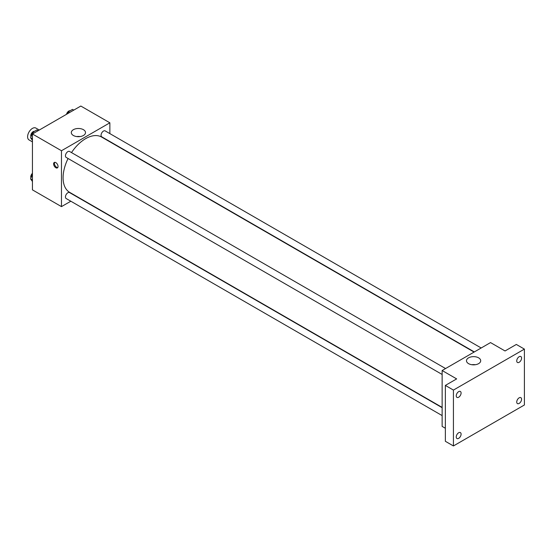 <?xml version="1.0" encoding="UTF-8"?>
<svg xmlns="http://www.w3.org/2000/svg" width="552" height="552" viewBox="0 0 552 552"><rect width="100%" height="100%" fill="white"/><g stroke="black" fill="none" stroke-linecap="round" stroke-linejoin="round"><path stroke-width="0.83" d="M39.282 130.03L35.859 128.057A6.845 3.954 120 0 0 30.588 129.892A6.845 3.954 120 0 0 27.6 136.779A6.845 3.954 120 0 0 29.014 139.911L32.437 141.885M70.829 201.225L61.472 206.62L32.437 189.86L32.437 133.984L80.827 106.046L109.862 122.806L109.862 133.612M68.082 158.514A31.933 18.437 120 0 0 63.087 177.751A31.933 18.437 120 0 0 69.697 192.372L442.138 407.397M474.071 352.086L101.637 137.062A31.933 18.437 120 0 0 71.505 152.587M61.472 206.62L61.472 150.744L109.862 122.806M481.171 347.981L105.184 130.907A3.422 1.973 120 0 0 102.548 131.825A3.422 1.973 120 0 0 101.057 135.268A3.422 1.973 120 0 0 101.761 136.834L474.334 351.934M442.138 407.693L69.573 192.593A3.422 1.973 120 0 0 66.937 193.51A3.422 1.973 120 0 0 65.44 196.954A3.422 1.973 120 0 0 66.15 198.52L442.138 415.594M442.138 374.47L66.15 157.396A3.422 1.973 -60 0 1 66.15 153.449A3.422 1.973 -60 0 1 69.573 151.469L445.561 368.543M61.472 150.744L32.437 133.984M73.388 135.488A7.1 4.099 180 0 1 71.305 132.59A7.1 4.099 180 0 1 78.412 128.485A7.1 4.099 180 0 1 85.512 132.59A7.1 4.099 180 0 1 81.13 136.379A7.1 4.099 180 0 1 73.388 135.488M58.043 166.462A3.139 1.808 60 0 1 57.394 167.898A3.139 1.808 60 0 1 54.262 166.09A3.139 1.808 60 0 1 54.262 162.467A3.139 1.808 60 0 1 56.677 163.302A3.139 1.808 60 0 1 58.043 166.462M57.746 167.573A3.139 1.808 60 0 1 55.069 165.614A3.139 1.808 60 0 1 54.717 162.322M76.687 136.565A7.1 4.099 180 0 1 80.13 136.565M445.361 428.262L442.138 426.399L442.138 370.523L490.528 342.585L505.046 350.968L516.334 344.448L524.4 349.105L524.4 404.982L453.427 445.954L445.361 441.296L445.361 385.42L456.656 378.9L442.138 370.523M453.427 445.954L453.427 390.078L445.361 385.42M453.427 390.078L524.4 349.105M468.572 363.644A7.1 4.099 180 0 1 466.488 360.746A7.1 4.099 180 0 1 473.588 356.64A7.1 4.099 180 0 1 480.695 360.746A7.1 4.099 180 0 1 476.307 364.534A7.1 4.099 180 0 1 468.572 363.644M471.87 364.72A7.1 4.099 180 0 1 475.313 364.72M519.156 362.298A3.422 1.973 -60 0 1 517.445 362.471A3.422 1.973 -60 0 1 516.92 359.725A3.422 1.973 -60 0 1 519.156 356.709A3.422 1.973 -60 0 1 520.867 356.544A3.422 1.973 -60 0 1 521.392 359.283A3.422 1.973 -60 0 1 519.156 362.298M458.671 397.219A3.422 1.973 -60 0 1 456.959 397.392A3.422 1.973 -60 0 1 456.435 394.646A3.422 1.973 -60 0 1 458.671 391.63A3.422 1.973 -60 0 1 460.382 391.465A3.422 1.973 -60 0 1 460.906 394.204A3.422 1.973 -60 0 1 458.671 397.219M458.671 438.343A3.422 1.973 -60 0 1 456.959 438.516A3.422 1.973 -60 0 1 456.435 435.769A3.422 1.973 -60 0 1 458.671 432.754A3.422 1.973 -60 0 1 460.382 432.589A3.422 1.973 -60 0 1 460.906 435.328A3.422 1.973 -60 0 1 458.671 438.343M519.156 403.422A3.422 1.973 -60 0 1 517.445 403.595A3.422 1.973 -60 0 1 516.92 400.849A3.422 1.973 -60 0 1 519.156 397.833A3.422 1.973 -60 0 1 520.867 397.668A3.422 1.973 -60 0 1 521.392 400.407A3.422 1.973 -60 0 1 519.156 403.422M32.437 140.374L30.601 137.765L32.699 132.363L36.887 129.941L38.164 130.679M32.437 138.821L30.601 137.765M33.976 133.101L32.699 132.363M34.521 131.314A3.422 1.973 120 0 0 32.037 132.611A3.422 1.973 120 0 0 30.76 135.813A3.422 1.973 120 0 0 30.967 136.82M67.579 113.698L68.31 111.801L72.505 109.379L73.775 110.117M69.586 112.539L68.31 111.801M70.132 110.752A3.422 1.973 120 0 0 66.495 114.326M32.437 181.498L30.601 178.889L32.437 174.156M32.437 179.945L30.601 178.889M32.437 173.307A3.422 1.973 120 0 0 30.76 176.937A3.422 1.973 120 0 0 30.967 177.944"/></g></svg>
